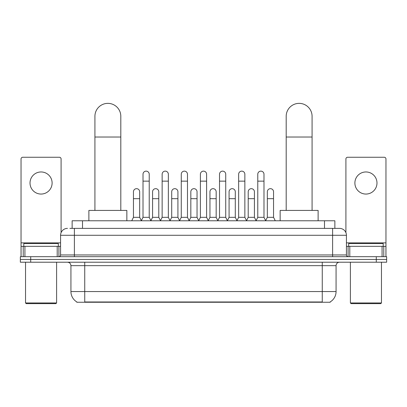 <?xml version="1.0" encoding="UTF-8"?>
<svg xmlns="http://www.w3.org/2000/svg" width="407" height="407" viewBox="0 0 407 407"><rect width="100%" height="100%" fill="white"/><g stroke="black" fill="none" stroke-linecap="round" stroke-linejoin="round"><path stroke-width="0.61" d="M69.892 228.373L74.379 228.373L69.892 228.373L72.141 228.373L72.141 220.777L334.859 220.777L334.859 228.373M330.204 301.918L330.204 302.253L76.796 302.253L76.796 301.918M76.898 301.979A12.083 12.083 0 0 1 70.93 291.554L84.737 291.554L84.737 301.979L322.263 301.979L322.263 291.554L336.07 291.554L336.07 265.659A3.454 3.454 0 0 1 339.524 262.21M70.93 291.554L70.93 265.659C70.721 263.563 69.572 262.413 67.476 262.21M330.102 301.979A12.083 12.083 0 0 0 336.07 291.554M30.708 256.685L386.65 256.685L386.65 259.447L20.35 259.447L20.35 262.21L30.708 262.21L30.708 259.447L20.35 259.447L20.35 256.685L30.708 256.685L30.708 259.447L386.65 259.447L386.65 262.21L30.708 262.21M67.476 228.373A6.904 6.904 0 0 0 60.572 235.282L60.572 254.96A1.725 1.725 0 0 1 58.842 256.685M339.524 228.373L332.621 228.373L339.524 228.373A6.904 6.904 0 0 1 346.428 235.282L346.428 254.96C346.53 256.008 347.105 256.583 348.158 256.685M346.428 235.282L74.379 235.282L74.379 228.373L332.621 228.373L332.621 254.96L346.428 254.96M41.066 171.963A11.05 11.05 0 0 0 30.016 183.008A11.05 11.05 0 0 0 41.066 194.058A11.05 11.05 0 0 0 52.111 183.008A11.05 11.05 0 0 0 41.066 171.963M57.204 256.685L57.204 246.327L24.924 246.327L24.924 256.685M61.091 232.656L61.091 158.979A1.725 1.725 0 0 0 59.361 157.255L22.767 157.255A1.725 1.725 0 0 0 21.042 158.979L21.042 246.327L24.924 246.327M57.204 246.327L60.572 246.327M21.042 256.685L21.042 246.327M55.912 303.637L26.221 303.637L25.529 302.945L56.598 302.945L55.912 303.637M25.529 262.21L25.529 302.945M56.598 262.21L56.598 302.945M58.328 246.327L58.328 243.564L23.804 243.564L23.804 246.327M94.923 210.424L94.923 116.31A12.948 12.948 0 0 1 107.87 103.363A12.948 12.948 0 0 1 120.813 116.31A12.948 12.948 0 0 0 107.87 103.363M120.813 210.424L120.813 116.31M126.857 220.777L126.857 210.424L88.879 210.424L88.879 220.777M286.187 210.424L286.187 116.31A12.948 12.948 0 0 1 299.13 103.363A12.948 12.948 0 0 1 312.077 116.31A12.948 12.948 0 0 0 299.13 103.363M312.077 210.424L312.077 116.31M318.121 220.777L318.121 210.424L280.143 210.424L280.143 220.777M141.29 220.777L143.015 217.328L149.227 217.328L150.956 220.777M149.227 217.328L149.227 174.242A3.108 3.108 0 0 0 146.123 171.133A3.108 3.108 0 0 1 146.317 171.138M143.015 217.328L143.015 181.146L149.227 181.146M143.015 181.146L143.015 174.242A3.108 3.108 0 0 1 146.123 171.133M160.414 220.777L162.139 217.328L168.356 217.328L170.08 220.777M168.356 217.328L168.356 174.242A3.108 3.108 0 0 0 165.247 171.133A3.108 3.108 0 0 1 165.44 171.138M162.139 217.328L162.139 181.146L168.356 181.146M162.139 181.146L162.139 174.242A3.108 3.108 0 0 1 165.247 171.133M179.538 220.777L181.268 217.328L187.479 217.328L189.209 220.777M187.479 217.328L187.479 174.242A3.108 3.108 0 0 0 184.376 171.133A3.108 3.108 0 0 1 184.569 171.138M181.268 217.328L181.268 181.146L187.479 181.146M181.268 181.146L181.268 174.242A3.108 3.108 0 0 1 184.376 171.133M198.667 220.777L200.392 217.328L206.608 217.328L208.333 220.777M206.608 217.328L206.608 174.242A3.108 3.108 0 0 0 203.5 171.133A3.108 3.108 0 0 1 203.693 171.138M200.392 217.328L200.392 181.146L206.608 181.146M200.392 181.146L200.392 174.242A3.108 3.108 0 0 1 203.5 171.133M217.791 220.777L219.521 217.328L225.732 217.328L227.462 220.777M225.732 217.328L225.732 174.242A3.108 3.108 0 0 0 222.624 171.133A3.108 3.108 0 0 1 222.822 171.138M219.521 217.328L219.521 181.146L225.732 181.146M219.521 181.146L219.521 174.242A3.108 3.108 0 0 1 222.624 171.133M236.92 220.777L238.644 217.328L244.861 217.328L246.586 220.777M244.861 217.328L244.861 174.242A3.108 3.108 0 0 0 241.753 171.133A3.108 3.108 0 0 1 241.946 171.138M238.644 217.328L238.644 181.146L244.861 181.146M238.644 181.146L238.644 174.242A3.108 3.108 0 0 1 241.753 171.133M256.044 220.777L257.773 217.328L263.985 217.328L265.71 220.777M263.985 217.328L263.985 174.242A3.108 3.108 0 0 0 260.877 171.133A3.108 3.108 0 0 1 261.075 171.138M257.773 217.328L257.773 181.146L263.985 181.146M257.773 181.146L257.773 174.242A3.108 3.108 0 0 1 260.877 171.133M131.726 220.777L133.45 217.328L139.667 217.328L141.341 220.675M139.667 217.328L139.667 191.778A3.108 3.108 0 0 0 136.752 188.68A3.108 3.108 0 0 1 139.667 191.778M133.45 217.328L133.45 198.682L139.667 198.682M133.45 198.682L133.45 191.778A3.108 3.108 0 0 1 136.752 188.68M150.9 220.675L152.579 217.328L158.791 217.328L160.465 220.675M158.791 217.328L158.791 191.778A3.108 3.108 0 0 0 155.881 188.68A3.108 3.108 0 0 1 158.791 191.778M152.579 217.328L152.579 198.682L158.791 198.682M152.579 198.682L152.579 191.778A3.108 3.108 0 0 1 155.881 188.68M170.029 220.675L171.703 217.328L177.92 217.328L179.594 220.675M177.92 217.328L177.92 191.778A3.108 3.108 0 0 0 175.005 188.68A3.108 3.108 0 0 1 177.92 191.778M171.703 217.328L171.703 198.682L177.92 198.682M171.703 198.682L171.703 191.778A3.108 3.108 0 0 1 175.005 188.68M189.153 220.675L190.832 217.328L197.044 217.328L198.718 220.675M197.044 217.328L197.044 191.778A3.108 3.108 0 0 0 194.134 188.68A3.108 3.108 0 0 1 197.044 191.778M190.832 217.328L190.832 198.682L197.044 198.682M190.832 198.682L190.832 191.778A3.108 3.108 0 0 1 194.134 188.68M208.282 220.675L209.956 217.328L216.168 217.328L217.847 220.675M216.168 217.328L216.168 191.778A3.108 3.108 0 0 0 213.258 188.68A3.108 3.108 0 0 1 216.168 191.778M209.956 217.328L209.956 198.682L216.168 198.682M209.956 198.682L209.956 191.778A3.108 3.108 0 0 1 213.258 188.68M227.406 220.675L229.08 217.328L235.297 217.328L236.971 220.675M235.297 217.328L235.297 191.778A3.108 3.108 0 0 0 232.387 188.68A3.108 3.108 0 0 1 235.297 191.778M229.08 217.328L229.08 198.682L235.297 198.682M229.08 198.682L229.08 191.778A3.108 3.108 0 0 1 232.387 188.68M246.535 220.675L248.209 217.328L254.421 217.328L256.1 220.675M254.421 217.328L254.421 191.778A3.108 3.108 0 0 0 251.511 188.68A3.108 3.108 0 0 1 254.421 191.778M248.209 217.328L248.209 198.682L254.421 198.682M248.209 198.682L248.209 191.778A3.108 3.108 0 0 1 251.511 188.68M265.659 220.675L267.333 217.328L273.55 217.328L275.274 220.777M273.55 217.328L273.55 191.778A3.108 3.108 0 0 0 270.64 188.68A3.108 3.108 0 0 1 273.55 191.778M267.333 217.328L267.333 198.682L273.55 198.682M267.333 198.682L267.333 191.778A3.108 3.108 0 0 1 270.64 188.68M365.934 171.963A11.05 11.05 0 0 0 354.889 183.008A11.05 11.05 0 0 0 365.934 194.058A11.05 11.05 0 0 0 376.984 183.008A11.05 11.05 0 0 0 365.934 171.963M382.076 256.685L382.076 246.327L349.796 246.327L349.796 256.685M385.958 256.685L385.958 246.327L385.958 256.685M382.076 246.327L385.958 246.327L385.958 158.979A1.725 1.725 0 0 0 384.233 157.255L347.639 157.255A1.725 1.725 0 0 0 345.909 158.979L345.909 232.656M346.428 246.327L349.796 246.327M380.779 303.637L351.088 303.637L350.402 302.945L381.471 302.945L380.779 303.637M350.402 262.21L350.402 302.945M381.471 262.21L381.471 302.945M383.196 246.327L383.196 243.564L348.672 243.564L348.672 246.327M320.884 302.253L320.884 301.918M86.116 302.253L86.116 301.918M82.499 228.373L82.499 220.777M324.501 228.373L324.501 220.777M322.263 262.21L322.263 265.659L70.93 265.659M336.07 265.659L322.263 265.659L322.263 291.554L84.737 291.554L84.737 262.21M376.292 262.21L376.292 256.685M74.379 256.685L74.379 235.282L60.572 235.282M60.572 254.96L332.621 254.96L332.621 256.685M60.572 242.872L21.042 242.872M58.903 246.327L58.903 256.685M21.067 246.327L21.067 256.685M23.224 256.685L23.224 246.327M94.923 137.022L120.813 137.022M286.187 137.022L312.077 137.022M385.958 242.872L346.428 242.872M385.933 256.685L385.933 246.327M383.776 246.327L383.776 256.685M348.097 256.685L348.097 246.327"/></g></svg>
